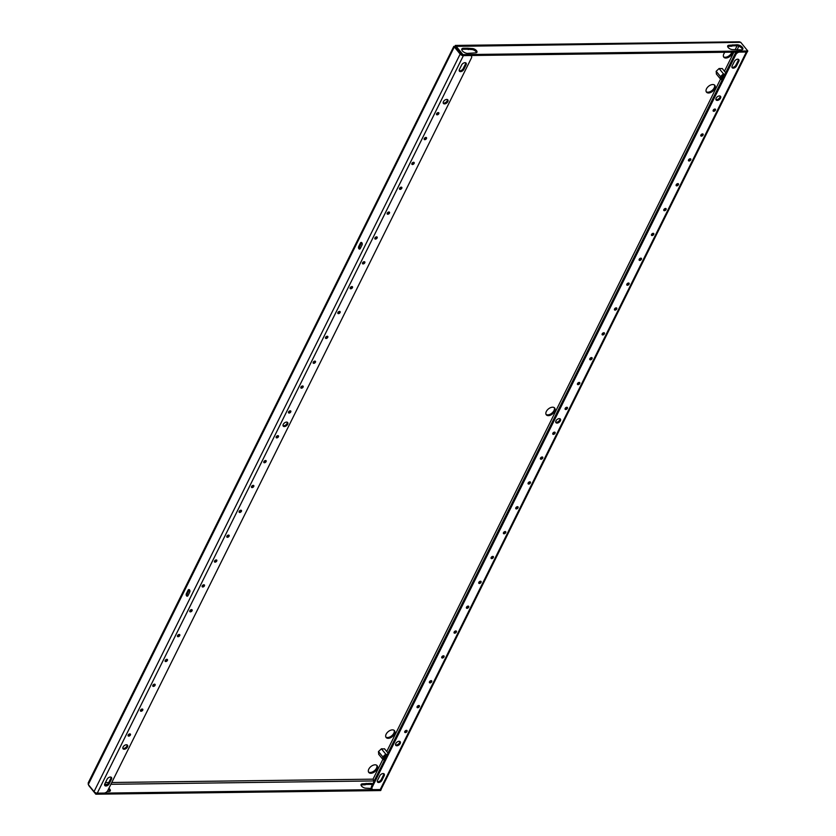 <?xml version="1.0" encoding="UTF-8"?>
<svg xmlns="http://www.w3.org/2000/svg" width="836" height="836" viewBox="0 0 836 836"><rect width="100%" height="100%" fill="white"/><g stroke="black" fill="none" stroke-linecap="round" stroke-linejoin="round"><path stroke-width="1.25" d="M626.864 284.156A1.421 0.857 -39.2 0 1 627.972 283.143A1.421 0.857 -39.2 0 1 629.069 283.237A1.421 0.857 -39.2 0 1 629.059 284.125A1.421 0.857 -39.2 0 1 627.951 285.139A1.421 0.857 -39.2 0 1 626.854 285.045A1.421 0.857 -39.2 0 1 626.864 284.156M628.536 283.017A1.421 0.857 -39.2 0 1 628.421 283.341A1.421 0.857 -39.2 0 1 626.749 284.47M614.533 309.006A1.421 0.857 -39.2 0 1 615.63 307.993A1.421 0.857 -39.2 0 1 616.728 308.087A1.421 0.857 -39.2 0 1 616.728 308.975A1.421 0.857 -39.2 0 1 615.62 309.989A1.421 0.857 -39.2 0 1 614.523 309.895A1.421 0.857 -39.2 0 1 614.533 309.006M616.195 307.878A1.421 0.857 -39.2 0 1 616.08 308.191A1.421 0.857 -39.2 0 1 614.418 309.32M651.537 234.456A1.421 0.857 -39.2 0 1 652.644 233.443A1.421 0.857 -39.2 0 1 653.742 233.537A1.421 0.857 -39.2 0 1 653.731 234.425A1.421 0.857 -39.2 0 1 652.623 235.428A1.421 0.857 -39.2 0 1 651.526 235.334A1.421 0.857 -39.2 0 1 651.537 234.456M653.209 233.317A1.421 0.857 -39.2 0 1 653.094 233.641A1.421 0.857 -39.2 0 1 651.422 234.77M639.206 259.306A1.421 0.857 -39.2 0 1 640.303 258.293A1.421 0.857 -39.2 0 1 641.4 258.387A1.421 0.857 -39.2 0 1 641.4 259.275A1.421 0.857 -39.2 0 1 640.292 260.289A1.421 0.857 -39.2 0 1 639.195 260.184A1.421 0.857 -39.2 0 1 639.206 259.306M640.867 258.167A1.421 0.857 -39.2 0 1 640.752 258.491A1.421 0.857 -39.2 0 1 639.091 259.62M577.519 383.557A1.421 0.857 -39.2 0 1 578.627 382.554A1.421 0.857 -39.2 0 1 579.724 382.648A1.421 0.857 -39.2 0 1 579.714 383.536A1.421 0.857 -39.2 0 1 578.606 384.539A1.421 0.857 -39.2 0 1 577.509 384.445A1.421 0.857 -39.2 0 1 577.519 383.557M579.191 382.428A1.421 0.857 -39.2 0 1 579.076 382.752A1.421 0.857 -39.2 0 1 577.404 383.881M565.188 408.417A1.421 0.857 -39.2 0 1 566.285 407.404A1.421 0.857 -39.2 0 1 567.383 407.498A1.421 0.857 -39.2 0 1 567.383 408.386A1.421 0.857 -39.2 0 1 566.275 409.389A1.421 0.857 -39.2 0 1 565.178 409.295A1.421 0.857 -39.2 0 1 565.188 408.417M566.85 407.278A1.421 0.857 -39.2 0 1 566.735 407.602A1.421 0.857 -39.2 0 1 565.073 408.731M602.192 333.857A1.421 0.857 -39.2 0 1 603.299 332.853A1.421 0.857 -39.2 0 1 604.397 332.947A1.421 0.857 -39.2 0 1 604.386 333.825A1.421 0.857 -39.2 0 1 603.278 334.839A1.421 0.857 -39.2 0 1 602.181 334.745A1.421 0.857 -39.2 0 1 602.192 333.857M603.864 332.728A1.421 0.857 -39.2 0 1 603.749 333.041A1.421 0.857 -39.2 0 1 602.077 334.181M589.861 358.707A1.421 0.857 -39.2 0 1 590.958 357.703A1.421 0.857 -39.2 0 1 592.055 357.798A1.421 0.857 -39.2 0 1 592.055 358.686A1.421 0.857 -39.2 0 1 590.947 359.689A1.421 0.857 -39.2 0 1 589.85 359.595A1.421 0.857 -39.2 0 1 589.861 358.707M591.522 357.578A1.421 0.857 -39.2 0 1 591.407 357.892A1.421 0.857 -39.2 0 1 589.746 359.031M713.223 110.195A1.421 0.857 -39.2 0 1 714.331 109.182A1.421 0.857 -39.2 0 1 715.428 109.276A1.421 0.857 -39.2 0 1 715.417 110.164A1.421 0.857 -39.2 0 1 714.31 111.178A1.421 0.857 -39.2 0 1 713.212 111.083A1.421 0.857 -39.2 0 1 713.223 110.195M714.885 109.056A1.421 0.857 -39.2 0 1 714.78 109.38A1.421 0.857 -39.2 0 1 713.108 110.509M676.209 184.746A1.421 0.857 -39.2 0 1 677.317 183.742A1.421 0.857 -39.2 0 1 678.414 183.836A1.421 0.857 -39.2 0 1 678.404 184.725A1.421 0.857 -39.2 0 1 677.296 185.728A1.421 0.857 -39.2 0 1 676.209 185.634A1.421 0.857 -39.2 0 1 676.209 184.746M677.881 183.617A1.421 0.857 -39.2 0 1 677.766 183.93A1.421 0.857 -39.2 0 1 676.094 185.069M663.878 209.596A1.421 0.857 -39.2 0 1 664.975 208.592A1.421 0.857 -39.2 0 1 666.073 208.686A1.421 0.857 -39.2 0 1 666.073 209.575A1.421 0.857 -39.2 0 1 664.965 210.578A1.421 0.857 -39.2 0 1 663.868 210.484A1.421 0.857 -39.2 0 1 663.878 209.596M665.54 208.467A1.421 0.857 -39.2 0 1 665.435 208.791A1.421 0.857 -39.2 0 1 663.763 209.92M700.881 135.045A1.421 0.857 -39.2 0 1 701.989 134.032A1.421 0.857 -39.2 0 1 703.086 134.126A1.421 0.857 -39.2 0 1 703.076 135.014A1.421 0.857 -39.2 0 1 701.979 136.028A1.421 0.857 -39.2 0 1 700.881 135.934A1.421 0.857 -39.2 0 1 700.881 135.045M702.553 133.917A1.421 0.857 -39.2 0 1 702.439 134.23A1.421 0.857 -39.2 0 1 700.767 135.359M688.55 159.895A1.421 0.857 -39.2 0 1 689.658 158.892A1.421 0.857 -39.2 0 1 690.745 158.986A1.421 0.857 -39.2 0 1 690.745 159.864A1.421 0.857 -39.2 0 1 689.637 160.878A1.421 0.857 -39.2 0 1 688.54 160.784A1.421 0.857 -39.2 0 1 688.55 159.895M690.212 158.767A1.421 0.857 -39.2 0 1 690.108 159.08A1.421 0.857 -39.2 0 1 688.436 160.219M362.584 262.838A1.421 0.857 -39.2 0 1 363.691 261.825A1.421 0.857 -39.2 0 1 364.789 261.919A1.421 0.857 -39.2 0 1 364.778 262.807A1.421 0.857 -39.2 0 1 363.681 263.81A1.421 0.857 -39.2 0 1 362.584 263.716A1.421 0.857 -39.2 0 1 362.584 262.838M364.256 261.699A1.421 0.857 -39.2 0 1 364.141 262.023A1.421 0.857 -39.2 0 1 362.479 263.152M350.253 287.688A1.421 0.857 -39.2 0 1 351.36 286.675A1.421 0.857 -39.2 0 1 352.458 286.769A1.421 0.857 -39.2 0 1 352.447 287.657A1.421 0.857 -39.2 0 1 351.339 288.671A1.421 0.857 -39.2 0 1 350.242 288.577A1.421 0.857 -39.2 0 1 350.253 287.688M351.914 286.549A1.421 0.857 -39.2 0 1 351.81 286.873A1.421 0.857 -39.2 0 1 350.138 288.002M387.256 213.128A1.421 0.857 -39.2 0 1 388.364 212.125A1.421 0.857 -39.2 0 1 389.461 212.219A1.421 0.857 -39.2 0 1 389.451 213.107A1.421 0.857 -39.2 0 1 388.353 214.11A1.421 0.857 -39.2 0 1 387.256 214.016A1.421 0.857 -39.2 0 1 387.256 213.128M388.928 211.999A1.421 0.857 -39.2 0 1 388.813 212.313A1.421 0.857 -39.2 0 1 387.152 213.452M374.925 237.978A1.421 0.857 -39.2 0 1 376.033 236.975A1.421 0.857 -39.2 0 1 377.13 237.069A1.421 0.857 -39.2 0 1 377.12 237.957A1.421 0.857 -39.2 0 1 376.012 238.96A1.421 0.857 -39.2 0 1 374.915 238.866A1.421 0.857 -39.2 0 1 374.925 237.978M376.597 236.849A1.421 0.857 -39.2 0 1 376.482 237.173A1.421 0.857 -39.2 0 1 374.81 238.302M313.239 362.239A1.421 0.857 -39.2 0 1 314.346 361.236A1.421 0.857 -39.2 0 1 315.444 361.33A1.421 0.857 -39.2 0 1 315.433 362.218A1.421 0.857 -39.2 0 1 314.336 363.221A1.421 0.857 -39.2 0 1 313.239 363.127A1.421 0.857 -39.2 0 1 313.239 362.239M314.911 361.11A1.421 0.857 -39.2 0 1 314.796 361.424A1.421 0.857 -39.2 0 1 313.124 362.563M300.908 387.089A1.421 0.857 -39.2 0 1 302.015 386.086A1.421 0.857 -39.2 0 1 303.113 386.18A1.421 0.857 -39.2 0 1 303.102 387.068A1.421 0.857 -39.2 0 1 301.995 388.071A1.421 0.857 -39.2 0 1 300.897 387.977A1.421 0.857 -39.2 0 1 300.908 387.089M302.569 385.96A1.421 0.857 -39.2 0 1 302.465 386.274A1.421 0.857 -39.2 0 1 300.793 387.413M337.911 312.539A1.421 0.857 -39.2 0 1 339.019 311.525A1.421 0.857 -39.2 0 1 340.116 311.619A1.421 0.857 -39.2 0 1 340.106 312.507A1.421 0.857 -39.2 0 1 339.008 313.521A1.421 0.857 -39.2 0 1 337.911 313.427A1.421 0.857 -39.2 0 1 337.911 312.539M339.583 311.41A1.421 0.857 -39.2 0 1 339.468 311.724A1.421 0.857 -39.2 0 1 337.807 312.852M325.58 337.389A1.421 0.857 -39.2 0 1 326.688 336.375A1.421 0.857 -39.2 0 1 327.785 336.48A1.421 0.857 -39.2 0 1 327.775 337.357A1.421 0.857 -39.2 0 1 326.667 338.371A1.421 0.857 -39.2 0 1 325.57 338.277A1.421 0.857 -39.2 0 1 325.58 337.389M327.242 336.26A1.421 0.857 -39.2 0 1 327.137 336.574A1.421 0.857 -39.2 0 1 325.465 337.713M411.929 163.428A1.421 0.857 -39.2 0 1 413.036 162.414A1.421 0.857 -39.2 0 1 414.133 162.518A1.421 0.857 -39.2 0 1 414.133 163.396A1.421 0.857 -39.2 0 1 413.026 164.41A1.421 0.857 -39.2 0 1 411.929 164.316A1.421 0.857 -39.2 0 1 411.929 163.428M413.601 162.299A1.421 0.857 -39.2 0 1 413.486 162.612A1.421 0.857 -39.2 0 1 411.824 163.751M399.598 188.278A1.421 0.857 -39.2 0 1 400.705 187.274A1.421 0.857 -39.2 0 1 401.802 187.369A1.421 0.857 -39.2 0 1 401.792 188.257A1.421 0.857 -39.2 0 1 400.684 189.26A1.421 0.857 -39.2 0 1 399.587 189.166A1.421 0.857 -39.2 0 1 399.598 188.278M401.27 187.149A1.421 0.857 -39.2 0 1 401.155 187.463A1.421 0.857 -39.2 0 1 399.483 188.602M436.601 113.727A1.421 0.857 -39.2 0 1 437.709 112.714A1.421 0.857 -39.2 0 1 438.806 112.808A1.421 0.857 -39.2 0 1 438.806 113.696A1.421 0.857 -39.2 0 1 437.698 114.71A1.421 0.857 -39.2 0 1 436.601 114.616A1.421 0.857 -39.2 0 1 436.601 113.727M438.273 112.588A1.421 0.857 -39.2 0 1 438.158 112.912A1.421 0.857 -39.2 0 1 436.496 114.041M424.27 138.577A1.421 0.857 -39.2 0 1 425.378 137.564A1.421 0.857 -39.2 0 1 426.475 137.658A1.421 0.857 -39.2 0 1 426.464 138.546A1.421 0.857 -39.2 0 1 425.357 139.56A1.421 0.857 -39.2 0 1 424.26 139.466A1.421 0.857 -39.2 0 1 424.27 138.577M425.942 137.449A1.421 0.857 -39.2 0 1 425.827 137.762A1.421 0.857 -39.2 0 1 424.155 138.891M288.566 411.939A1.421 0.857 -39.2 0 1 289.674 410.936A1.421 0.857 -39.2 0 1 290.771 411.03A1.421 0.857 -39.2 0 1 290.761 411.918A1.421 0.857 -39.2 0 1 289.664 412.921A1.421 0.857 -39.2 0 1 288.566 412.827A1.421 0.857 -39.2 0 1 288.566 411.939M290.238 410.81A1.421 0.857 -39.2 0 1 290.123 411.134A1.421 0.857 -39.2 0 1 288.451 412.263M481.024 582.347A1.421 0.857 140.8 0 0 481.034 581.459A1.421 0.857 140.8 0 0 479.937 581.365A1.421 0.857 140.8 0 0 478.829 582.378A1.421 0.857 140.8 0 0 478.819 583.256A1.421 0.857 140.8 0 0 479.916 583.35A1.421 0.857 140.8 0 0 481.024 582.347M478.714 582.692A1.421 0.857 140.8 0 0 480.386 581.563A1.421 0.857 140.8 0 0 480.491 581.239M493.355 557.497A1.421 0.857 140.8 0 0 493.365 556.609A1.421 0.857 140.8 0 0 492.268 556.515A1.421 0.857 140.8 0 0 491.16 557.518A1.421 0.857 140.8 0 0 491.16 558.406A1.421 0.857 140.8 0 0 492.258 558.5A1.421 0.857 140.8 0 0 493.355 557.497M491.056 557.842A1.421 0.857 140.8 0 0 492.717 556.713A1.421 0.857 140.8 0 0 492.832 556.389M456.351 632.047A1.421 0.857 140.8 0 0 456.362 631.159A1.421 0.857 140.8 0 0 455.265 631.065A1.421 0.857 140.8 0 0 454.157 632.079A1.421 0.857 140.8 0 0 454.147 632.967A1.421 0.857 140.8 0 0 455.244 633.061A1.421 0.857 140.8 0 0 456.351 632.047M454.042 632.392A1.421 0.857 140.8 0 0 455.714 631.264A1.421 0.857 140.8 0 0 455.819 630.94M468.682 607.197A1.421 0.857 140.8 0 0 468.693 606.309A1.421 0.857 140.8 0 0 467.596 606.215A1.421 0.857 140.8 0 0 466.488 607.229A1.421 0.857 140.8 0 0 466.488 608.106A1.421 0.857 140.8 0 0 467.585 608.211A1.421 0.857 140.8 0 0 468.682 607.197M466.383 607.542A1.421 0.857 140.8 0 0 468.045 606.413A1.421 0.857 140.8 0 0 468.16 606.09M530.369 482.936A1.421 0.857 140.8 0 0 530.379 482.048A1.421 0.857 140.8 0 0 529.282 481.954A1.421 0.857 140.8 0 0 528.174 482.968A1.421 0.857 140.8 0 0 528.164 483.856A1.421 0.857 140.8 0 0 529.261 483.95A1.421 0.857 140.8 0 0 530.369 482.936M528.059 483.281A1.421 0.857 140.8 0 0 529.731 482.153A1.421 0.857 140.8 0 0 529.846 481.839M542.71 458.086A1.421 0.857 140.8 0 0 542.71 457.198A1.421 0.857 140.8 0 0 541.613 457.104A1.421 0.857 140.8 0 0 540.505 458.118A1.421 0.857 140.8 0 0 540.505 459.006A1.421 0.857 140.8 0 0 541.603 459.1A1.421 0.857 140.8 0 0 542.71 458.086M540.401 458.431A1.421 0.857 140.8 0 0 542.062 457.302A1.421 0.857 140.8 0 0 542.177 456.978M505.696 532.647A1.421 0.857 140.8 0 0 505.707 531.759A1.421 0.857 140.8 0 0 504.61 531.665A1.421 0.857 140.8 0 0 503.502 532.668A1.421 0.857 140.8 0 0 503.491 533.556A1.421 0.857 140.8 0 0 504.589 533.65A1.421 0.857 140.8 0 0 505.696 532.647M503.387 532.992A1.421 0.857 140.8 0 0 505.059 531.853A1.421 0.857 140.8 0 0 505.174 531.539M518.038 507.786A1.421 0.857 140.8 0 0 518.038 506.909A1.421 0.857 140.8 0 0 516.941 506.815A1.421 0.857 140.8 0 0 515.833 507.818A1.421 0.857 140.8 0 0 515.833 508.706A1.421 0.857 140.8 0 0 516.93 508.8A1.421 0.857 140.8 0 0 518.038 507.786M515.728 508.142A1.421 0.857 140.8 0 0 517.39 507.003A1.421 0.857 140.8 0 0 517.505 506.689M419.338 706.608A1.421 0.857 140.8 0 0 419.348 705.72A1.421 0.857 140.8 0 0 418.251 705.626A1.421 0.857 140.8 0 0 417.143 706.629A1.421 0.857 140.8 0 0 417.143 707.517A1.421 0.857 140.8 0 0 418.24 707.611A1.421 0.857 140.8 0 0 419.338 706.608M417.028 706.953A1.421 0.857 140.8 0 0 418.7 705.814A1.421 0.857 140.8 0 0 418.815 705.5M407.007 731.458A1.421 0.857 140.8 0 0 407.017 730.57A1.421 0.857 140.8 0 0 405.92 730.476A1.421 0.857 140.8 0 0 404.812 731.479A1.421 0.857 140.8 0 0 404.802 732.367A1.421 0.857 140.8 0 0 405.899 732.461A1.421 0.857 140.8 0 0 407.007 731.458M404.697 731.803A1.421 0.857 140.8 0 0 406.369 730.674A1.421 0.857 140.8 0 0 406.474 730.35M444.01 656.897A1.421 0.857 140.8 0 0 444.02 656.009A1.421 0.857 140.8 0 0 442.923 655.915A1.421 0.857 140.8 0 0 441.816 656.929A1.421 0.857 140.8 0 0 441.816 657.817A1.421 0.857 140.8 0 0 442.913 657.911A1.421 0.857 140.8 0 0 444.01 656.897M441.711 657.242A1.421 0.857 140.8 0 0 443.373 656.114A1.421 0.857 140.8 0 0 443.488 655.8M431.679 681.748A1.421 0.857 140.8 0 0 431.69 680.87A1.421 0.857 140.8 0 0 430.592 680.776A1.421 0.857 140.8 0 0 429.485 681.779A1.421 0.857 140.8 0 0 429.474 682.667A1.421 0.857 140.8 0 0 430.571 682.761A1.421 0.857 140.8 0 0 431.679 681.748M429.37 682.103A1.421 0.857 140.8 0 0 431.042 680.964A1.421 0.857 140.8 0 0 431.146 680.65M192.071 610.729A1.421 0.857 140.8 0 0 192.081 609.841A1.421 0.857 140.8 0 0 190.984 609.747A1.421 0.857 140.8 0 0 189.876 610.761A1.421 0.857 140.8 0 0 189.866 611.638A1.421 0.857 140.8 0 0 190.963 611.733A1.421 0.857 140.8 0 0 192.071 610.729M189.762 611.074A1.421 0.857 140.8 0 0 191.434 609.946A1.421 0.857 140.8 0 0 191.548 609.622M204.412 585.879A1.421 0.857 140.8 0 0 204.412 584.991A1.421 0.857 140.8 0 0 203.315 584.897A1.421 0.857 140.8 0 0 202.218 585.9A1.421 0.857 140.8 0 0 202.207 586.788A1.421 0.857 140.8 0 0 203.305 586.882A1.421 0.857 140.8 0 0 204.412 585.879M202.103 586.224A1.421 0.857 140.8 0 0 203.765 585.095A1.421 0.857 140.8 0 0 203.879 584.772M167.399 660.43A1.421 0.857 140.8 0 0 167.409 659.541A1.421 0.857 140.8 0 0 166.312 659.447A1.421 0.857 140.8 0 0 165.204 660.461A1.421 0.857 140.8 0 0 165.194 661.349A1.421 0.857 140.8 0 0 166.291 661.443A1.421 0.857 140.8 0 0 167.399 660.43M165.089 660.774A1.421 0.857 140.8 0 0 166.761 659.646A1.421 0.857 140.8 0 0 166.876 659.332M179.74 635.579A1.421 0.857 140.8 0 0 179.74 634.691A1.421 0.857 140.8 0 0 178.643 634.597A1.421 0.857 140.8 0 0 177.546 635.611A1.421 0.857 140.8 0 0 177.535 636.499A1.421 0.857 140.8 0 0 178.632 636.593A1.421 0.857 140.8 0 0 179.74 635.579M177.431 635.924A1.421 0.857 140.8 0 0 179.092 634.796A1.421 0.857 140.8 0 0 179.207 634.472M241.416 511.318A1.421 0.857 140.8 0 0 241.426 510.441A1.421 0.857 140.8 0 0 240.329 510.336A1.421 0.857 140.8 0 0 239.221 511.35A1.421 0.857 140.8 0 0 239.211 512.238A1.421 0.857 140.8 0 0 240.308 512.332A1.421 0.857 140.8 0 0 241.416 511.318M239.106 511.674A1.421 0.857 140.8 0 0 240.778 510.535A1.421 0.857 140.8 0 0 240.893 510.221M253.757 486.468A1.421 0.857 140.8 0 0 253.757 485.58A1.421 0.857 140.8 0 0 252.66 485.486A1.421 0.857 140.8 0 0 251.563 486.5A1.421 0.857 140.8 0 0 251.552 487.388A1.421 0.857 140.8 0 0 252.65 487.482A1.421 0.857 140.8 0 0 253.757 486.468M251.448 486.813A1.421 0.857 140.8 0 0 253.12 485.685A1.421 0.857 140.8 0 0 253.224 485.371M216.743 561.029A1.421 0.857 140.8 0 0 216.754 560.141A1.421 0.857 140.8 0 0 215.657 560.047A1.421 0.857 140.8 0 0 214.549 561.05A1.421 0.857 140.8 0 0 214.538 561.938A1.421 0.857 140.8 0 0 215.636 562.032A1.421 0.857 140.8 0 0 216.743 561.029M214.434 561.374A1.421 0.857 140.8 0 0 216.106 560.235A1.421 0.857 140.8 0 0 216.221 559.921M229.085 536.179A1.421 0.857 140.8 0 0 229.085 535.291A1.421 0.857 140.8 0 0 227.988 535.197A1.421 0.857 140.8 0 0 226.89 536.2A1.421 0.857 140.8 0 0 226.88 537.088A1.421 0.857 140.8 0 0 227.977 537.182A1.421 0.857 140.8 0 0 229.085 536.179M226.775 536.524A1.421 0.857 140.8 0 0 228.437 535.385A1.421 0.857 140.8 0 0 228.552 535.071M130.395 734.99A1.421 0.857 140.8 0 0 130.395 734.102A1.421 0.857 140.8 0 0 129.298 734.008A1.421 0.857 140.8 0 0 128.19 735.011A1.421 0.857 140.8 0 0 128.19 735.899A1.421 0.857 140.8 0 0 129.287 735.993A1.421 0.857 140.8 0 0 130.395 734.99M128.086 735.335A1.421 0.857 140.8 0 0 129.747 734.196A1.421 0.857 140.8 0 0 129.862 733.883M155.068 685.28A1.421 0.857 140.8 0 0 155.068 684.402A1.421 0.857 140.8 0 0 153.97 684.297A1.421 0.857 140.8 0 0 152.873 685.311A1.421 0.857 140.8 0 0 152.863 686.199A1.421 0.857 140.8 0 0 153.96 686.293A1.421 0.857 140.8 0 0 155.068 685.28M152.758 685.635A1.421 0.857 140.8 0 0 154.42 684.496A1.421 0.857 140.8 0 0 154.535 684.182M142.726 710.14A1.421 0.857 140.8 0 0 142.737 709.252A1.421 0.857 140.8 0 0 141.639 709.158A1.421 0.857 140.8 0 0 140.532 710.161A1.421 0.857 140.8 0 0 140.521 711.049A1.421 0.857 140.8 0 0 141.618 711.143A1.421 0.857 140.8 0 0 142.726 710.14M140.417 710.485A1.421 0.857 140.8 0 0 142.089 709.346A1.421 0.857 140.8 0 0 142.204 709.032M266.088 461.618A1.421 0.857 140.8 0 0 266.099 460.73A1.421 0.857 140.8 0 0 265.002 460.636A1.421 0.857 140.8 0 0 263.894 461.65A1.421 0.857 140.8 0 0 263.894 462.538A1.421 0.857 140.8 0 0 264.981 462.632A1.421 0.857 140.8 0 0 266.088 461.618M263.779 461.963A1.421 0.857 140.8 0 0 265.451 460.835A1.421 0.857 140.8 0 0 265.566 460.511M555.041 433.236A1.421 0.857 140.8 0 0 555.052 432.348A1.421 0.857 140.8 0 0 553.954 432.254A1.421 0.857 140.8 0 0 552.847 433.267A1.421 0.857 140.8 0 0 552.836 434.145A1.421 0.857 140.8 0 0 553.934 434.25A1.421 0.857 140.8 0 0 555.041 433.236M552.732 433.581A1.421 0.857 140.8 0 0 554.404 432.452A1.421 0.857 140.8 0 0 554.519 432.128M278.43 436.768A1.421 0.857 140.8 0 0 278.43 435.88A1.421 0.857 140.8 0 0 277.343 435.786A1.421 0.857 140.8 0 0 276.235 436.8A1.421 0.857 140.8 0 0 276.225 437.677A1.421 0.857 140.8 0 0 277.322 437.771A1.421 0.857 140.8 0 0 278.43 436.768M276.12 437.113A1.421 0.857 140.8 0 0 277.792 435.984A1.421 0.857 140.8 0 0 277.897 435.66M400.183 743.497A2.853 1.714 140.8 0 0 400.193 741.72A2.853 1.714 140.8 0 0 397.999 741.532A2.853 1.714 140.8 0 0 395.794 743.549A2.853 1.714 140.8 0 0 395.773 745.325A2.853 1.714 140.8 0 0 397.967 745.513A2.853 1.714 140.8 0 0 400.183 743.497M395.553 744.845A2.853 1.714 140.8 0 0 399.545 742.713A2.853 1.714 140.8 0 0 399.775 741.407M720.538 98.146A2.853 1.714 140.8 0 0 720.548 96.37A2.853 1.714 140.8 0 0 718.354 96.182A2.853 1.714 140.8 0 0 716.138 98.199A2.853 1.714 140.8 0 0 716.128 99.975A2.853 1.714 140.8 0 0 718.323 100.163A2.853 1.714 140.8 0 0 720.538 98.146M715.909 99.505A2.853 1.714 140.8 0 0 719.89 97.363A2.853 1.714 140.8 0 0 720.13 96.067M560.36 420.821A2.853 1.714 140.8 0 0 560.371 419.045A2.853 1.714 140.8 0 0 558.176 418.857A2.853 1.714 140.8 0 0 555.961 420.874A2.853 1.714 140.8 0 0 555.95 422.65A2.853 1.714 140.8 0 0 558.145 422.838A2.853 1.714 140.8 0 0 560.36 420.821M555.731 422.18A2.853 1.714 140.8 0 0 559.712 420.038A2.853 1.714 140.8 0 0 559.953 418.731M287.647 424.301A2.853 1.714 140.8 0 0 287.657 422.525A2.853 1.714 140.8 0 0 285.463 422.337A2.853 1.714 140.8 0 0 283.258 424.364A2.853 1.714 140.8 0 0 283.237 426.13A2.853 1.714 140.8 0 0 285.431 426.318A2.853 1.714 140.8 0 0 287.647 424.301M283.017 425.66A2.853 1.714 140.8 0 0 287.009 423.518A2.853 1.714 140.8 0 0 287.239 422.222M127.469 746.976A2.853 1.714 140.8 0 0 127.48 745.2A2.853 1.714 140.8 0 0 125.285 745.012A2.853 1.714 140.8 0 0 123.08 747.029A2.853 1.714 140.8 0 0 123.059 748.805A2.853 1.714 140.8 0 0 125.254 748.993A2.853 1.714 140.8 0 0 127.469 746.976M122.84 748.335A2.853 1.714 140.8 0 0 126.832 746.193A2.853 1.714 140.8 0 0 127.062 744.886M447.824 101.626A2.853 1.714 140.8 0 0 447.835 99.86A2.853 1.714 140.8 0 0 445.64 99.672A2.853 1.714 140.8 0 0 443.435 101.689A2.853 1.714 140.8 0 0 443.414 103.455A2.853 1.714 140.8 0 0 445.609 103.643A2.853 1.714 140.8 0 0 447.824 101.626M443.195 102.985A2.853 1.714 140.8 0 0 447.176 100.842A2.853 1.714 140.8 0 0 447.417 99.547M714.456 85A5.382 3.229 -39.2 0 1 714.163 87.916A5.382 3.229 -39.2 0 1 706.211 91.72M714.801 88.7A5.382 3.229 140.8 0 0 714.832 85.345A5.382 3.229 140.8 0 0 710.684 84.99A5.382 3.229 140.8 0 0 706.514 88.804A5.382 3.229 140.8 0 0 706.483 92.148A5.382 3.229 140.8 0 0 710.631 92.514A5.382 3.229 140.8 0 0 714.801 88.7M394.111 730.34A5.382 3.229 -39.2 0 1 393.808 733.256A5.382 3.229 -39.2 0 1 385.866 737.059M394.456 734.039A5.382 3.229 140.8 0 0 394.477 730.695A5.382 3.229 140.8 0 0 390.339 730.34A5.382 3.229 140.8 0 0 386.159 734.154A5.382 3.229 140.8 0 0 386.127 737.498A5.382 3.229 140.8 0 0 390.276 737.854A5.382 3.229 140.8 0 0 394.456 734.039M731.834 52.166A5.382 3.229 -39.2 0 1 731.51 52.971A5.382 3.229 -39.2 0 1 723.558 56.775M724.958 52.26A5.382 3.229 140.8 0 0 723.851 53.859A5.382 3.229 140.8 0 0 723.83 57.214A5.382 3.229 140.8 0 0 727.968 57.569A5.382 3.229 140.8 0 0 732.148 53.755A5.382 3.229 140.8 0 0 732.639 52.156M554.278 407.675A5.382 3.229 -39.2 0 1 553.986 410.591A5.382 3.229 -39.2 0 1 546.033 414.395M554.623 411.375A5.382 3.229 140.8 0 0 554.655 408.02A5.382 3.229 140.8 0 0 550.516 407.665A5.382 3.229 140.8 0 0 546.336 411.479A5.382 3.229 140.8 0 0 546.305 414.823A5.382 3.229 140.8 0 0 550.454 415.178A5.382 3.229 140.8 0 0 554.623 411.375M376.764 765.285A5.382 3.229 -39.2 0 1 376.461 768.2A5.382 3.229 -39.2 0 1 368.519 772.004M377.109 768.984A5.382 3.229 140.8 0 0 377.13 765.64A5.382 3.229 140.8 0 0 372.992 765.285A5.382 3.229 140.8 0 0 368.812 769.089A5.382 3.229 140.8 0 0 368.78 772.443A5.382 3.229 140.8 0 0 372.929 772.798A5.382 3.229 140.8 0 0 377.109 768.984M189.72 592.118L187.995 595.598A1.588 1.014 89.3 0 1 187.212 596.204A1.588 1.014 89.3 0 1 186.292 595.316A1.588 1.014 89.3 0 1 186.397 593.633L188.121 590.153A1.588 1.014 89.3 0 1 188.905 589.558A1.588 1.014 89.3 0 1 189.824 590.446A1.588 1.014 89.3 0 1 189.72 592.118M358.707 246.516L360.441 243.036A1.588 1.014 89.3 0 1 361.215 242.43A1.588 1.014 89.3 0 1 362.134 243.318A1.588 1.014 89.3 0 1 362.04 244.99L360.306 248.47A1.588 1.014 89.3 0 1 359.532 249.076A1.588 1.014 89.3 0 1 358.613 248.187A1.588 1.014 89.3 0 1 358.707 246.516L359.689 246.495L361.413 243.015A1.588 1.014 89.3 0 1 361.706 242.618M455.035 46.931L454.585 46.388L454.387 47.015L460.155 54.089A2.529 1.223 26.4 0 0 462.339 55.469M453.823 46.367L88.208 782.893L88.282 784.544L94.04 791.608L460.155 54.089M187.703 595.995A1.588 1.014 89.3 0 1 187.369 593.623L189.093 590.143A1.588 1.014 89.3 0 1 189.396 589.746M360.013 248.877A1.588 1.014 89.3 0 1 359.689 246.495M88.282 784.544L454.585 46.388L740.748 42.343L739.327 41.8L455.296 45.426L455.913 45.98L455.223 47.171L461.127 54.079A1.264 0.606 26.4 0 0 461.462 54.382M110.885 784.293L374.11 780.928L373.023 779.162L374.235 780.981M384.633 748.931L381.435 748.784L378.447 751.606L378.781 754.396M722.325 68.636L719.127 68.489L716.149 71.321L716.483 74.111M96.109 792.956L95.816 794.2L88.783 785.558M365.51 784.429L369.93 784.356A4.117 1.985 -153.6 0 1 372.313 784.868M361.016 785.046A3.48 1.682 -153.6 0 1 361.957 784.847L365.123 784.805L365.802 783.771M108.377 789.351A3.48 1.682 -153.6 0 1 109.871 791.253M95.816 794.2L380.662 790.563L381.153 789.571L96.318 793.207M371.644 788.505L365.969 788.181A3.48 1.682 -153.6 0 1 362.364 786.843A3.48 1.682 -153.6 0 1 361.089 784.471A3.48 1.682 -153.6 0 1 362.448 783.854L370.421 783.353A4.117 1.985 -153.6 0 1 372.804 783.865M108.868 788.358A3.48 1.682 -153.6 0 1 110.3 790.846A3.48 1.682 -153.6 0 1 108.941 791.462L107.144 791.483M740.748 42.343L747.792 50.975L747.3 51.978L462.454 55.615L455.421 46.973L454.387 47.015M741.218 49.878L732.608 49.585A3.48 1.682 -153.6 0 1 729.002 48.258A3.48 1.682 -153.6 0 1 727.728 45.875A3.48 1.682 -153.6 0 1 729.086 45.269L737.059 44.768A4.117 1.985 -153.6 0 1 741.323 46.346A4.117 1.985 -153.6 0 1 742.828 49.157A4.117 1.985 -153.6 0 1 741.218 49.878M467.721 48.206L472.058 48.551A3.48 1.682 -153.6 0 1 475.663 49.878A3.48 1.682 -153.6 0 1 476.938 52.26A3.48 1.682 -153.6 0 1 475.579 52.867L467.606 53.368A4.117 1.985 -153.6 0 1 463.343 51.79A4.117 1.985 -153.6 0 1 461.838 48.979A4.117 1.985 -153.6 0 1 463.447 48.258L467.721 48.206L467.23 49.199L471.567 49.543A3.48 1.682 -153.6 0 1 476.52 52.668M455.913 45.98L462.956 54.612L747.792 50.975M732.148 45.844L736.568 45.761A4.117 1.985 -153.6 0 1 740.372 47.015A4.117 1.985 -153.6 0 1 742.431 49.575M727.654 46.461A3.48 1.682 -153.6 0 1 728.595 46.262L731.761 46.22L732.44 45.186M461.733 49.554A4.117 1.985 -153.6 0 1 462.945 49.251L467.23 49.199M462.454 55.615L462.956 54.612M747.133 51.978L381.216 789.1A2.529 1.223 -153.6 0 1 380.223 789.55L373.399 789.633A3.166 1.902 140.8 0 1 372.177 789.153L371.539 788.358A3.166 1.902 -39.2 0 1 371.55 786.394L372.198 787.178A3.166 1.902 140.8 0 0 372.177 789.153M372.198 787.178L735.837 54.622A3.166 1.902 140.8 0 1 739.505 52.104L746.339 52.02A2.529 1.223 26.4 0 0 746.715 51.978M384.163 775.766A2.853 1.714 140.8 0 0 384.173 773.99A2.853 1.714 140.8 0 0 381.979 773.802A2.853 1.714 140.8 0 0 379.774 775.818L377.548 780.291A2.853 1.714 140.8 0 0 377.538 782.068A2.853 1.714 140.8 0 0 379.732 782.256A2.853 1.714 140.8 0 0 381.937 780.239L384.163 775.766L383.515 774.982A2.853 1.714 140.8 0 0 383.755 773.676M732.158 65.929A2.853 1.714 140.8 0 0 732.148 67.706A2.853 1.714 140.8 0 0 734.342 67.894A2.853 1.714 140.8 0 0 736.558 65.877L738.773 61.404A2.853 1.714 140.8 0 0 738.784 59.628A2.853 1.714 140.8 0 0 736.589 59.44A2.853 1.714 140.8 0 0 734.384 61.456L732.158 65.929M377.318 781.597A2.853 1.714 140.8 0 0 381.3 779.455L383.515 774.982M731.928 67.235A2.853 1.714 140.8 0 0 735.91 65.093L738.136 60.62A2.853 1.714 140.8 0 0 738.366 59.314M735.837 54.622L735.199 53.838L371.55 786.394M735.199 53.838A3.166 1.902 -39.2 0 1 736.735 52.104M462.945 55.604A2.529 1.223 26.4 0 0 463.384 55.636L470.187 55.51M470.208 55.542A3.166 1.902 140.8 0 1 471.431 56.033A3.166 1.902 140.8 0 1 471.42 57.997L107.771 790.553A3.166 1.902 140.8 0 1 104.103 793.071L97.269 793.155A2.529 1.223 -153.6 0 1 94.04 791.608M459.455 69.409A2.853 1.714 140.8 0 0 459.434 71.185A2.853 1.714 140.8 0 0 461.629 71.373A2.853 1.714 140.8 0 0 463.844 69.357L466.06 64.884A2.853 1.714 140.8 0 0 466.08 63.108A2.853 1.714 140.8 0 0 463.886 62.919A2.853 1.714 140.8 0 0 461.671 64.936L459.455 69.409M111.449 779.246A2.853 1.714 140.8 0 0 111.46 777.48A2.853 1.714 140.8 0 0 109.265 777.281A2.853 1.714 140.8 0 0 107.06 779.309L104.834 783.781A2.853 1.714 140.8 0 0 104.824 785.547A2.853 1.714 140.8 0 0 107.018 785.735A2.853 1.714 140.8 0 0 109.223 783.719L111.449 779.246L110.812 778.462A2.853 1.714 140.8 0 0 111.042 777.167M459.215 70.715A2.853 1.714 140.8 0 0 463.196 68.573L465.422 64.1A2.853 1.714 140.8 0 0 465.662 62.804M104.604 785.077A2.853 1.714 140.8 0 0 108.586 782.935L110.812 778.462M386.755 755.775A2.529 1.526 140.8 0 0 386.441 755.911A2.529 1.526 140.8 0 0 384.539 757.792A2.529 1.526 140.8 0 0 384.915 759.475M384.602 757.646A2.153 1.296 140.8 0 0 384.696 758.743A2.153 1.296 140.8 0 0 385.145 759.025M387.058 755.148A3.292 1.975 140.8 0 0 386.399 755.399A3.292 1.975 140.8 0 0 383.891 757.949A3.292 1.975 140.8 0 0 384.602 760.102M384.602 760.112L383.013 759.579L382.825 756.873L385.73 754.114L387.319 754.636M383.013 759.579L378.635 754.208M388.061 753.142L384.476 748.742M385.73 754.114L381.404 748.805M382.825 756.873L378.499 751.564M724.446 75.491A2.529 1.526 140.8 0 0 724.133 75.616A2.529 1.526 140.8 0 0 722.241 77.497A2.529 1.526 140.8 0 0 722.617 79.18M722.304 77.361A2.153 1.296 140.8 0 0 722.398 78.448A2.153 1.296 140.8 0 0 722.837 78.73M724.76 74.864A3.292 1.975 140.8 0 0 724.101 75.104A3.292 1.975 140.8 0 0 721.593 77.664A3.292 1.975 140.8 0 0 722.304 79.807M722.294 79.828L720.716 79.295L720.517 76.578L723.422 73.829L725.011 74.352M720.716 79.295L716.327 73.923M725.763 72.847L722.179 68.458M723.422 73.829L719.106 68.521M720.517 76.578L716.191 71.279M374.162 780.897L384.497 760.091M387.988 753.048L722.189 79.796M725.69 72.763L735.931 52.114M737.018 49.93L738.857 46.231M382.846 759.381L373.023 779.162L111.773 782.496M108.784 782.538L105.43 782.58M737.08 45.781L735.21 49.554M733.914 52.145L724.446 71.238M720.548 79.086L386.744 751.522M104.625 784.367L107.416 784.335M746.339 52.02L380.223 789.55M97.269 793.155L463.384 55.636M360.441 243.036L361.413 243.015M186.397 593.633L187.369 593.623M188.121 590.153L189.093 590.143M108.586 782.935L109.223 783.719M463.196 68.573L463.844 69.357M465.422 64.1L466.06 64.884M735.91 65.093L736.558 65.877M738.136 60.62L738.773 61.404M381.3 779.455L381.937 780.239M472.058 48.551L471.567 49.543M468.881 48.592L468.39 49.585M463.447 48.258L462.945 49.251M468.306 48.394L467.805 49.397M729.086 45.269L728.595 46.262M732.252 45.228L731.761 46.22M732.785 44.82L732.284 45.813M737.059 44.768L736.568 45.761M370.421 783.353L369.93 784.356M366.147 783.416L365.645 784.408M365.614 783.813L365.123 784.805M362.448 783.854L361.957 784.847M471.431 56.033L471.002 55.5M732.503 45.113L732.012 46.105M365.865 783.708L365.374 784.701"/></g></svg>
